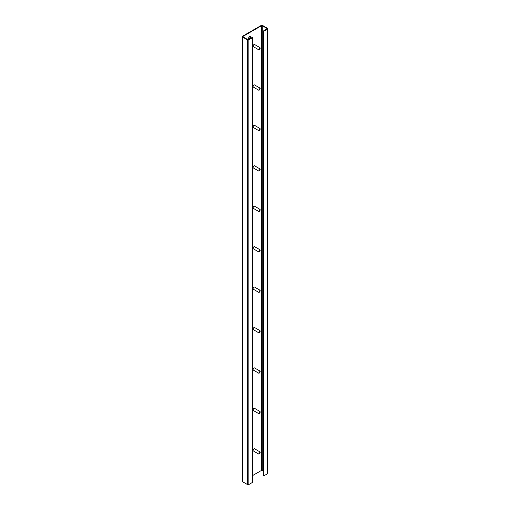 <?xml version="1.0" encoding="UTF-8"?>
<svg xmlns="http://www.w3.org/2000/svg" width="510" height="510" viewBox="0 0 510 510"><rect width="100%" height="100%" fill="white"/><g stroke="black" fill="none" stroke-linecap="round" stroke-linejoin="round"><path stroke-width="0.76" d="M258.283 453.792A1.237 0.714 120 0 0 259.239 453.46A1.237 0.714 120 0 0 259.775 452.217A1.237 0.714 120 0 0 259.52 451.65L254.592 448.8A1.237 0.714 120 0 0 253.355 449.52A1.237 0.714 120 0 0 253.355 450.948L258.659 454.008A1.237 0.714 120 0 0 259.609 453.677A1.237 0.714 120 0 0 260.151 452.434A1.237 0.714 120 0 0 259.896 451.866M258.283 413.368A1.237 0.714 120 0 0 259.239 413.03A1.237 0.714 120 0 0 259.775 411.787A1.237 0.714 120 0 0 259.52 411.219L254.592 408.376A1.237 0.714 120 0 0 253.355 409.09A1.237 0.714 120 0 0 253.355 410.518L258.659 413.584A1.237 0.714 120 0 0 259.609 413.253A1.237 0.714 120 0 0 260.151 412.003A1.237 0.714 120 0 0 259.896 411.436M258.283 372.938A1.237 0.714 120 0 0 259.239 372.606A1.237 0.714 120 0 0 259.775 371.363A1.237 0.714 120 0 0 259.52 370.795L254.592 367.946A1.237 0.714 120 0 0 253.355 368.66A1.237 0.714 120 0 0 253.355 370.088L258.659 373.154A1.237 0.714 120 0 0 259.609 372.823A1.237 0.714 120 0 0 260.151 371.58A1.237 0.714 120 0 0 259.896 371.012M258.283 332.514A1.237 0.714 120 0 0 259.239 332.176A1.237 0.714 120 0 0 259.775 330.933A1.237 0.714 120 0 0 259.52 330.365L254.592 327.522A1.237 0.714 120 0 0 253.355 328.236A1.237 0.714 120 0 0 253.355 329.664L258.659 332.724A1.237 0.714 120 0 0 259.609 332.392A1.237 0.714 120 0 0 260.151 331.149A1.237 0.714 120 0 0 259.896 330.582M258.283 292.083A1.237 0.714 120 0 0 259.239 291.752A1.237 0.714 120 0 0 259.775 290.502A1.237 0.714 120 0 0 259.52 289.935L254.592 287.092A1.237 0.714 120 0 0 253.355 287.806A1.237 0.714 120 0 0 253.355 289.234L258.659 292.3A1.237 0.714 120 0 0 259.609 291.969A1.237 0.714 120 0 0 260.151 290.719A1.237 0.714 120 0 0 259.896 290.152M258.283 251.653A1.237 0.714 120 0 0 259.239 251.322A1.237 0.714 120 0 0 259.775 250.078A1.237 0.714 120 0 0 259.52 249.511L254.592 246.661A1.237 0.714 120 0 0 253.355 247.375A1.237 0.714 120 0 0 253.355 248.81L258.659 251.87A1.237 0.714 120 0 0 259.609 251.538A1.237 0.714 120 0 0 260.151 250.295A1.237 0.714 120 0 0 259.896 249.728M258.283 211.229A1.237 0.714 120 0 0 259.239 210.891A1.237 0.714 120 0 0 259.775 209.648A1.237 0.714 120 0 0 259.52 209.081L254.592 206.238A1.237 0.714 120 0 0 253.355 206.952A1.237 0.714 120 0 0 253.355 208.38L258.659 211.44A1.237 0.714 120 0 0 259.609 211.108A1.237 0.714 120 0 0 260.151 209.865A1.237 0.714 120 0 0 259.896 209.298M258.283 170.799A1.237 0.714 120 0 0 259.239 170.467A1.237 0.714 120 0 0 259.775 169.218A1.237 0.714 120 0 0 259.52 168.657L254.592 165.807A1.237 0.714 120 0 0 253.355 166.521A1.237 0.714 120 0 0 253.355 167.949L258.659 171.016A1.237 0.714 120 0 0 259.609 170.684A1.237 0.714 120 0 0 260.151 169.435A1.237 0.714 120 0 0 259.896 168.874M258.283 130.369A1.237 0.714 120 0 0 259.239 130.037A1.237 0.714 120 0 0 259.775 128.794A1.237 0.714 120 0 0 259.52 128.227L254.592 125.377A1.237 0.714 120 0 0 253.355 126.097A1.237 0.714 120 0 0 253.355 127.525L258.659 130.585A1.237 0.714 120 0 0 259.609 130.254A1.237 0.714 120 0 0 260.151 129.011A1.237 0.714 120 0 0 259.896 128.443M258.283 89.945A1.237 0.714 120 0 0 259.239 89.607A1.237 0.714 120 0 0 259.775 88.364A1.237 0.714 120 0 0 259.52 87.796L254.592 84.953A1.237 0.714 120 0 0 253.355 85.667A1.237 0.714 120 0 0 253.355 87.095L258.659 90.162A1.237 0.714 120 0 0 259.609 89.83A1.237 0.714 120 0 0 260.151 88.581A1.237 0.714 120 0 0 259.896 88.013M258.283 49.515A1.237 0.714 120 0 0 259.239 49.183A1.237 0.714 120 0 0 259.775 47.94A1.237 0.714 120 0 0 259.52 47.373L254.592 44.523A1.237 0.714 120 0 0 253.355 45.237A1.237 0.714 120 0 0 253.355 46.671L258.659 49.731A1.237 0.714 120 0 0 259.609 49.4A1.237 0.714 120 0 0 260.151 48.157A1.237 0.714 120 0 0 259.896 47.589M249.721 38.875L250.257 37.938A1.237 0.714 120 0 0 250.512 37.077A1.237 0.714 120 0 0 250.257 36.51A1.237 0.714 120 0 0 249.02 37.224L247.681 39.538M248.969 39.308L249.881 37.721A1.237 0.714 120 0 0 250.142 36.86A1.237 0.714 120 0 0 250.04 36.452M267.004 28.891L267.004 28.458L267.004 28.891L263.275 31.046L263.651 31.263L267.38 29.108A1.058 0.612 0 0 0 267.693 28.675A1.058 0.612 0 0 0 267.38 28.241L262.624 25.5A1.058 0.612 0 0 0 261.126 25.5L242.62 36.184A1.058 0.612 0 0 0 242.307 36.618A1.058 0.612 0 0 0 242.62 37.051L247.375 39.793A1.058 0.612 0 0 0 248.874 39.793L252.597 37.644L252.597 482.352L248.874 484.5A1.058 0.612 0 0 1 247.375 484.5L242.62 481.759A1.058 0.612 0 0 1 242.307 481.325L242.307 36.618M263.651 31.263L263.651 475.964L267.38 473.815A1.058 0.612 0 0 0 267.693 473.382L267.693 28.675M263.275 471.017L261.502 470.424L252.597 475.562M267.004 28.458L262.255 25.717L261.502 25.717L242.996 36.401L242.996 36.835L247.745 39.576L248.498 39.576L252.227 37.428L252.597 37.644M263.275 31.046L263.275 475.753L263.651 475.964M248.874 39.793L248.874 484.5M242.996 36.401L242.996 36.835M261.502 25.717L261.502 470.424M262.255 25.717L262.255 470.424M267.38 29.108L267.38 473.815M242.62 37.051L242.62 481.759M247.375 39.793L247.375 484.5M249.881 37.721L250.257 37.938"/></g></svg>
